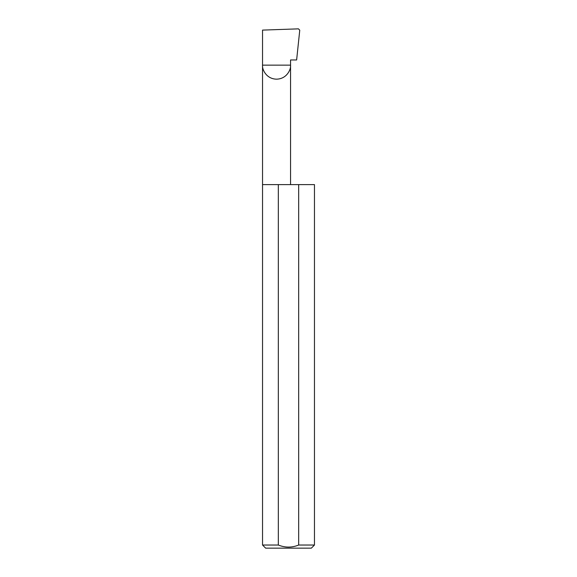 <?xml version="1.0" encoding="UTF-8"?>
<svg xmlns="http://www.w3.org/2000/svg" width="577" height="577" viewBox="0 0 577 577"><rect width="100%" height="100%" fill="white"/><g stroke="black" fill="none" stroke-linecap="round" stroke-linejoin="round"><path stroke-width="0.87" d="M314.465 545.034L298.677 545.034L298.677 184.604L314.465 184.604L314.465 545.034L311.349 548.15L265.651 548.15L262.535 545.034L262.535 65.151L290.556 65.151C291.118 69.254 286.913 78.977 276.542 79.164C266.17 78.977 261.972 69.254 262.535 65.151L262.535 30.105L298.446 28.85L299.759 30.192L296.628 59.958L290.556 59.958L290.556 184.604M298.677 545.034C291.897 547.768 285.117 547.768 278.323 545.034L262.535 545.034M278.323 545.034L278.323 184.604L262.535 184.604M278.323 184.604L298.677 184.604"/></g></svg>
